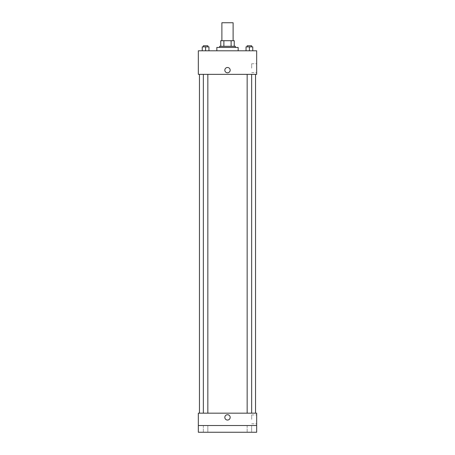 <?xml version="1.0" encoding="UTF-8"?>
<svg xmlns="http://www.w3.org/2000/svg" width="455" height="455" viewBox="0 0 455 455"><rect width="100%" height="100%" fill="white"/><g stroke="black" fill="none" stroke-linecap="round" stroke-linejoin="round"><path stroke-width="0.34" stroke-dasharray="2.27 1.71" d="M221.892 22.75L233.108 22.75M227.5 40.7L221.892 40.7L227.5 40.7M231.117 46.308L231.117 40.7L234.234 40.7L234.234 46.308L223.883 46.308L234.234 46.308M231.117 40.7L220.766 40.7M223.883 46.308L220.766 46.308L223.883 46.308L223.883 40.7M235.354 46.308L219.646 46.308M219.646 47.434L235.354 47.434L219.646 47.434M216.842 47.434L238.158 47.434M227.5 50.801L216.842 50.801L227.5 50.801M202.236 50.801L208.964 50.801L202.236 50.801L208.964 50.801L202.236 50.801L208.964 50.801L205.597 50.801L205.597 46.871L202.236 46.871L207.844 46.871L202.236 46.871L202.236 50.801L205.597 50.801L202.236 50.801L202.236 46.871L202.236 50.801L208.964 50.801L205.597 50.801L205.597 46.871L208.964 46.871L203.357 46.871L208.964 46.871L208.964 50.801L208.964 46.871M246.036 50.801L252.764 50.801L246.036 50.801L252.764 50.801L246.036 50.801L252.764 50.801L249.403 50.801L249.403 46.871L246.036 46.871L251.643 46.871L246.036 46.871L246.036 50.801L249.403 50.801L246.036 50.801L246.036 46.871L246.036 50.801L252.764 50.801L249.403 50.801L249.403 46.871L252.764 46.871L247.156 46.871L252.764 46.871L252.764 50.801L252.764 46.871M256.671 50.801L198.329 50.801L198.329 74.358L256.671 74.358L256.671 50.801M198.329 70.15L198.329 72.817L198.329 70.15M227.5 74.358L199.449 74.358L227.5 74.358M249.403 74.358L247.156 74.358L249.403 74.358M205.597 74.358L207.844 74.358L205.597 74.358M256.671 68.187L256.671 63.751L256.671 68.187M227.5 67.488A2.662 2.662 0 0 0 225.191 71.486A2.662 2.662 0 0 0 229.809 71.486A2.662 2.662 0 0 0 227.5 67.488A2.662 2.662 0 0 0 225.191 71.486A2.662 2.662 0 0 0 229.809 71.486A2.662 2.662 0 0 0 227.5 67.488M227.5 72.817A2.662 2.662 0 0 1 225.191 68.819A2.662 2.662 0 0 1 229.809 68.819A2.662 2.662 0 0 1 227.5 72.817M251.706 68.187L251.706 63.751L251.706 68.187M227.5 413.18L199.449 413.18L227.5 413.18M249.403 413.18L247.156 413.18L249.403 413.18M205.597 413.18L207.844 413.18L205.597 413.18M256.671 413.18L198.329 413.18L198.329 425.516L256.671 425.516L256.671 413.18M256.671 425.516L256.671 432.25L198.329 432.25L198.329 425.516L256.671 425.516L198.329 425.516M198.329 417.383L198.329 420.05L198.329 417.383M256.671 419.351L256.671 414.909L256.671 419.351M227.5 414.721A2.662 2.662 0 0 0 225.191 418.714A2.662 2.662 0 0 0 229.809 418.714A2.662 2.662 0 0 0 227.5 414.721A2.662 2.662 0 0 0 225.191 418.714A2.662 2.662 0 0 0 229.809 418.714A2.662 2.662 0 0 0 227.5 414.721M227.5 420.05A2.662 2.662 0 0 1 225.191 416.052A2.662 2.662 0 0 1 229.809 416.052A2.662 2.662 0 0 1 227.5 420.05M251.706 419.351L251.706 414.909L251.706 419.351M207.844 425.516L203.357 425.516L207.844 425.516L203.357 425.516L207.844 425.516L207.844 432.25L203.357 432.25L207.844 432.25L203.357 432.25L207.844 432.25L207.844 425.516M251.643 425.516L247.156 425.516L251.643 425.516L247.156 425.516L251.643 425.516L251.643 432.25L247.156 432.25L251.643 432.25L247.156 432.25L251.643 432.25L251.643 425.516M247.156 46.871L247.156 45.75L251.643 45.75L247.156 45.75L251.643 45.75L251.643 46.871M249.403 50.801L249.403 46.871M203.357 46.871L203.357 45.75L207.844 45.75L203.357 45.75L207.844 45.75L207.844 46.871M205.597 50.801L205.597 46.871M251.706 72.624L256.671 72.624M251.706 63.751L256.671 63.751M207.844 413.18L207.844 74.358M203.357 413.18L203.357 74.358M251.643 413.18L251.643 74.358M247.156 413.18L247.156 74.358M251.706 423.787L256.671 423.787M251.706 414.909L256.671 414.909M203.357 425.516L203.357 432.25L203.357 425.516M247.156 425.516L247.156 432.25L247.156 425.516"/><path stroke-width="0.68" d="M233.108 40.7L233.108 22.75L221.892 22.75L221.892 40.7M223.883 46.308L223.883 40.7L220.766 40.7L220.766 46.308L220.766 40.7M223.883 40.7L234.234 40.7L234.234 46.308M231.117 46.308L231.117 40.7M219.646 47.434L219.646 46.308L235.354 46.308L235.354 47.434M238.158 50.801L238.158 47.434L216.842 47.434L216.842 50.801M198.329 50.801L256.671 50.801L256.671 74.358L198.329 74.358L198.329 50.801M227.5 72.817A2.662 2.662 0 0 1 225.191 68.819A2.662 2.662 0 0 1 229.809 68.819A2.662 2.662 0 0 1 227.5 72.817M198.329 413.18L256.671 413.18L256.671 432.25L198.329 432.25L198.329 413.18M227.5 420.05A2.662 2.662 0 0 1 225.191 416.052A2.662 2.662 0 0 1 229.809 416.052A2.662 2.662 0 0 1 227.5 420.05M198.329 425.516L256.671 425.516M246.036 50.801L246.036 46.871L252.764 46.871L252.764 50.801L252.764 46.871M249.403 50.801L249.403 46.871M251.643 46.871L251.643 45.75L247.156 45.75L247.156 46.871M202.236 50.801L202.236 46.871L208.964 46.871L208.964 50.801L208.964 46.871M205.597 50.801L205.597 46.871M207.844 46.871L207.844 45.75L203.357 45.75L203.357 46.871M255.551 413.18L255.551 74.358M199.449 413.18L199.449 74.358M247.156 74.358L247.156 413.18M251.643 74.358L251.643 413.18M207.844 413.18L207.844 74.358M203.357 413.18L203.357 74.358"/></g></svg>
